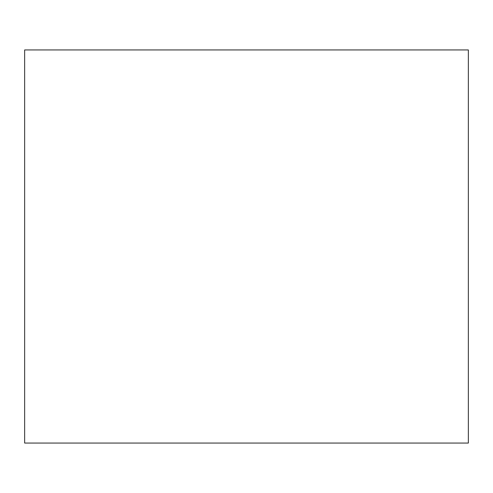 <?xml version="1.0" encoding="UTF-8"?>
<svg xmlns="http://www.w3.org/2000/svg" width="493" height="493" viewBox="0 0 493 493"><rect width="100%" height="100%" fill="white"/><g stroke="black" fill="none" stroke-linecap="round" stroke-linejoin="round"><path stroke-width="0.74" d="M468.35 443.059L24.65 443.059L24.65 49.941L468.35 49.941L468.35 443.059"/></g></svg>

